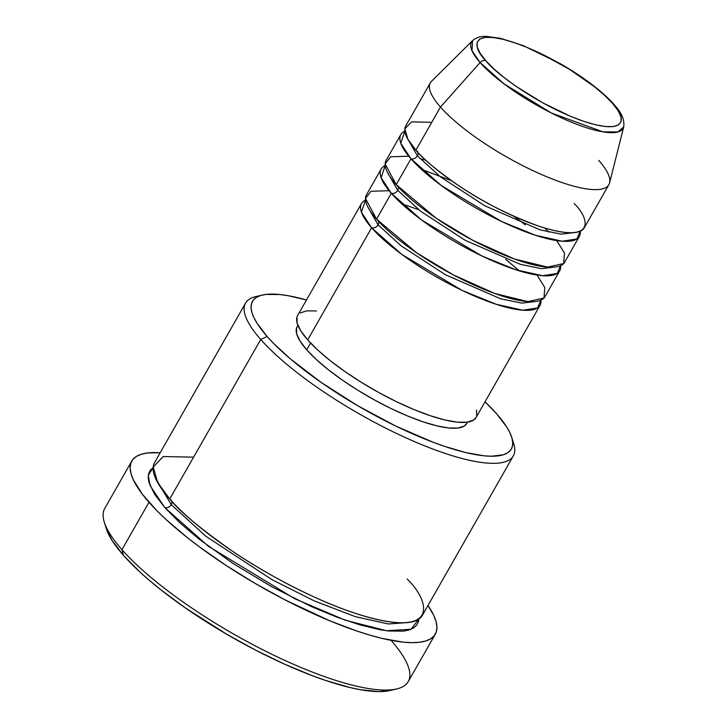 <?xml version="1.0" encoding="UTF-8"?>
<svg xmlns="http://www.w3.org/2000/svg" width="728" height="728" viewBox="0 0 728 728"><rect width="100%" height="100%" fill="white"/><g stroke="black" fill="none" stroke-linecap="round" stroke-linejoin="round"><path stroke-width="1.09" d="M612.512 103.367C625.206 115.734 630.275 136.627 583.829 121.358C536.445 105.005 493.347 71.289 485.74 60.642A5.142 3.958 138.6 0 0 480.098 62.544L503.994 83.866L551.269 112.949L602.966 131.868L617.99 131.941L623.714 126.918A87.269 22.586 -150.3 0 1 563.508 118.782A87.269 22.586 -150.3 0 1 480.098 62.544L440.467 107.062A102.766 26.599 29.7 0 0 538.702 173.282A102.766 26.599 29.7 0 0 609.6 182.864L623.714 126.918C625.07 116.289 617.59 108.818 613.904 104.277C601.665 90.8 583.774 77.25 560.232 63.618L523.25 45.627L500.773 38.393L486.459 36.4C480.698 36.136 476.048 37.556 472.499 40.668L472.017 50.769L480.098 62.544A87.269 22.586 -150.3 0 1 472.499 40.668L431.522 81.29A102.766 26.599 29.7 0 0 440.467 107.062L415.879 150.177A102.766 26.599 29.7 0 0 510.929 214.951A102.766 26.599 29.7 0 0 584.293 227.764L608.881 184.657A102.766 26.599 -150.3 0 1 535.517 171.835A102.766 26.599 -150.3 0 1 440.467 107.062A102.766 26.599 -150.3 0 1 430.348 82.819L405.76 125.935A102.766 26.599 29.7 0 0 415.879 150.177L440.467 107.062L480.098 62.544A5.142 3.958 -41.4 0 1 485.74 60.642L480.189 53.371L477.286 47.202L477.14 42.379L479.761 39.066L485.048 37.41L492.801 37.465L502.72 39.239L514.414 42.652L527.454 47.575L541.314 53.817L569.405 69.278L594.403 86.678L604.522 95.277L612.512 103.367L618.063 110.629L620.966 116.799L621.111 121.631L618.481 124.934L613.194 126.59L605.441 126.536L595.531 124.77L583.829 121.358L570.798 116.434L542.77 102.857L515.706 86.104L503.849 77.323L493.73 68.732L485.74 60.642C473.036 48.266 467.977 27.373 514.414 42.652C561.807 58.995 604.904 92.711 612.512 103.367A5.142 3.958 -41.4 0 1 613.922 104.295A5.142 3.958 138.6 0 0 612.512 103.367M378.032 224.797A5.142 3.958 -41.4 0 1 371.617 227.773L361.434 212.203L365.52 200.118A102.766 26.599 -150.3 0 0 361.498 203.531A102.766 26.599 -150.3 0 0 371.617 227.773L307.68 339.867A102.766 26.599 29.7 0 0 402.73 404.641A102.766 26.599 29.7 0 0 476.094 417.453L540.03 305.369A102.766 26.599 -150.3 0 1 466.666 292.556A102.766 26.599 -150.3 0 1 371.617 227.773A5.142 3.958 138.6 0 0 378.032 224.797L367.54 206.406L378.032 224.797A5.142 3.958 138.6 0 0 377.969 220.111A5.142 3.958 -41.4 0 1 378.032 224.797L401.01 245.764L445.5 274.784L500.737 298.835L521.867 303.13L534.47 301.629L521.867 303.13L500.737 298.835L445.5 274.784L401.01 245.764L378.032 224.797M389.089 190.7L371.016 191.255L365.456 198.407L376.531 219.155A102.766 26.599 29.7 0 0 471.58 283.929A102.766 26.599 29.7 0 0 544.944 296.742L559.695 270.88A102.766 26.599 -150.3 0 1 486.34 258.058A102.766 26.599 -150.3 0 1 391.291 193.284L381.108 177.714L385.194 165.629A102.766 26.599 -150.3 0 0 381.172 169.042A102.766 26.599 -150.3 0 0 391.291 193.284L376.531 219.155L391.291 193.284A5.142 3.958 138.6 0 0 397.706 190.308A5.142 3.958 -41.4 0 1 391.291 193.284L421.567 219.974L481.781 255.919L515.797 269.769L542.524 275.721L557.211 273.464L560.587 265.675A102.766 26.599 -150.3 0 1 559.695 270.88M387.214 171.917L397.706 190.308L387.214 171.917M549.021 232.223L544.59 227.973M425.78 160.206L419.874 158.558M408.763 156.211L390.69 156.766L385.13 163.918L396.205 184.666A102.766 26.599 29.7 0 0 491.254 249.44A102.766 26.599 29.7 0 0 564.619 262.253L579.37 236.391A102.766 26.599 -150.3 0 1 506.015 223.569A102.766 26.599 -150.3 0 1 410.956 158.795L400.782 143.225L404.868 131.14A102.766 26.599 -150.3 0 0 400.837 134.553A102.766 26.599 -150.3 0 0 410.956 158.795L396.205 184.666L410.956 158.795A5.142 3.958 138.6 0 0 417.381 155.819A5.142 3.958 -41.4 0 1 410.956 158.795L441.241 185.485L501.455 221.43L535.471 235.281L562.198 241.232L576.876 238.975L580.261 231.186A102.766 26.599 -150.3 0 1 579.37 236.391M397.643 185.622A5.142 3.958 -41.4 0 1 397.706 190.308A5.142 3.958 138.6 0 0 397.643 185.622M406.888 137.428L417.381 155.819L406.888 137.428M431.777 122.304L411.538 121.876L404.85 128.829L407.844 139.257L415.879 150.177C422.358 158.358 436.3 169.97 457.712 184.994C481.972 201.556 508.854 215.215 538.356 225.989C596.35 245.063 590.026 218.964 574.174 203.522M417.317 151.133A5.142 3.958 -41.4 0 1 417.381 155.819A5.142 3.958 138.6 0 0 417.317 151.133M193.593 457.166L163.236 456.529L153.198 466.966L157.694 482.6L169.742 498.98L260.733 339.466A154.145 39.894 29.7 0 0 421.103 444.399A154.145 39.894 29.7 0 0 513.75 443.771L511.729 437.319A149.013 38.566 -150.3 0 1 422.176 437.928A149.013 38.566 -150.3 0 1 267.149 336.491L260.733 339.466L169.742 498.98A154.145 39.894 29.7 0 0 312.321 596.141A154.145 39.894 29.7 0 0 422.358 615.36L513.349 455.846A154.145 39.894 -150.3 0 1 403.303 436.627A154.145 39.894 -150.3 0 1 260.733 339.466A154.145 39.894 -150.3 0 1 245.554 303.103A154.145 39.894 -150.3 0 1 259.286 295.978M262.326 295.058L255.746 296.605A154.145 39.894 29.7 0 0 260.733 339.466L267.149 336.491A149.013 38.566 -150.3 0 1 262.326 295.058A149.013 38.566 -150.3 0 1 306.479 299.991L288.461 295.75L279.934 294.531L265.902 294.43L260.533 295.55L256.329 297.434L253.335 300.063L251.579 303.421L251.078 307.462L251.833 312.166L253.845 317.472L257.093 323.332L267.149 336.491L273.855 343.661L290.326 358.84L321.394 382.591L357.675 405.705L396.041 426.189L433.196 442.278L444.744 446.419L465.929 452.598L483.874 455.792L491.418 456.238L503.285 454.782L507.489 452.898L510.483 450.268L512.239 446.91L512.74 442.861L511.984 438.165L509.964 432.86L506.724 426.999L496.669 413.841A149.013 38.566 -150.3 0 1 511.729 437.319M131.795 461.051L104.741 508.481A174.702 45.218 29.7 0 0 121.949 549.685L123.442 555.337A169.56 43.889 29.7 0 0 260.224 652.506A169.56 43.889 29.7 0 0 390.108 690.499L396.696 688.952A174.702 45.218 -150.3 0 1 262.872 649.804A174.702 45.218 -150.3 0 1 121.949 549.685A174.702 45.218 29.7 0 0 283.538 659.805A174.702 45.218 29.7 0 0 408.244 681.59L435.299 634.17A174.702 45.218 -150.3 0 1 310.583 612.385A174.702 45.218 -150.3 0 1 148.994 502.265L121.949 549.685L148.994 502.265A174.702 45.218 -150.3 0 1 131.795 461.051A174.702 45.218 -150.3 0 1 160.187 452.752L147.538 452.962L141.241 454.272L136.309 456.474L132.805 459.559L130.74 463.499L130.157 468.24L131.049 473.746L133.406 479.97L142.424 494.294L156.866 510.674L165.957 519.437L187.433 537.683L199.608 547.001L226.272 565.556L255.137 583.419L285.094 599.908L329.547 620.702L357.211 631.149L370.051 635.189L382.045 638.392L403.094 642.141L411.939 642.66L419.546 642.26L425.853 640.959L430.776 638.747L434.288 635.662L436.345 631.722L436.936 626.981L436.045 621.475L433.688 615.251L427.982 605.505A174.702 45.218 -150.3 0 1 435.299 634.17M391.045 640.376A174.702 45.218 -150.3 0 1 396.696 688.952M153.635 467.203L150.541 469.924L148.721 473.391L148.203 477.577L148.985 482.437L154.427 493.994L164.828 507.598L208.463 546.319L295.031 598.862L345.245 620.192L386.45 630.721L411.038 629.274L418.864 619.082L418.373 621.83L416.553 625.297L413.459 628.027L409.109 629.975L403.549 631.13L389.034 631.021L380.207 629.765L359.869 624.888L336.6 617.044L311.284 606.533L271.635 586.668L233.015 563.445L198.735 538.856L179.789 522.75L164.828 507.598A5.142 3.958 138.6 0 0 171.244 504.622L205.642 536.108L272.044 579.697L314.396 600.964L355.501 616.716L388.324 623.969L408.626 622.486L388.324 623.969L355.501 616.716L314.396 600.964L272.044 579.697L205.642 536.108L171.244 504.622A5.142 3.958 138.6 0 0 171.18 499.936A5.142 3.958 -41.4 0 1 171.244 504.622L155.428 478.069L171.244 504.622A5.142 3.958 -41.4 0 1 164.828 507.598L150.059 485.612L148.303 475.393L153.144 467.522M476.139 417.371L473.437 420.147L466.83 422.222L457.148 422.149L444.772 419.938L430.157 415.679L413.886 409.536L396.578 401.738L378.888 392.583L361.507 382.428L345.09 371.662L330.284 360.706L317.654 349.968L307.68 339.867L371.617 227.773L401.892 254.463L462.107 290.408L496.132 304.268L522.85 310.219L537.537 307.953L540.922 300.164A102.766 26.599 -150.3 0 1 540.03 305.369M466.757 423.45L464.182 426.089L457.912 428.055L448.712 427.991L436.955 425.889L423.077 421.849L407.616 416.007L391.173 408.599L374.365 399.899L357.848 390.254L342.26 380.034L328.201 369.615L316.198 359.414L306.716 349.822L310.592 343.043L306.716 349.822A97.625 25.271 29.7 0 0 397.015 411.356A97.625 25.271 29.7 0 0 466.712 423.532L467.512 422.122M512.485 440.394A154.145 39.894 -150.3 0 1 513.349 455.846M598.762 160.406A102.766 26.599 -150.3 0 1 608.881 184.657M400.837 134.553L386.086 160.424A102.766 26.599 29.7 0 0 396.205 184.666L436.345 218.336L473.045 240.422L514.514 259.022L547.647 267.121L563.681 263.536L564.464 252.998L556.692 240.595M390.181 690.481L378.66 691.6L360.369 689.707L349.64 687.46L325.543 680.425L312.394 675.721L284.548 664.163L255.537 650.104L226.463 634.106L185.176 607.798L160.752 589.716L149.822 580.762L139.903 571.999L123.442 555.337L112.003 540.358L106.297 528.583M245.554 303.103L154.564 462.617A154.145 39.894 29.7 0 0 169.742 498.98C179.461 511.256 200.373 528.665 232.487 551.205C264.664 573.173 313.422 599.408 353.462 612.703C440.449 641.304 430.967 602.165 407.18 578.997M496.669 413.841L485.012 401.82A149.013 38.566 -150.3 0 1 496.669 413.841M297.907 325.389L297.106 326.79A97.625 25.271 29.7 0 0 306.716 349.822L300.136 341.204L296.687 333.888L296.514 328.155L297.161 326.699M476.531 409.991L476.713 416.025M361.498 203.531L297.561 315.624A102.766 26.599 29.7 0 0 307.68 339.867L300.746 330.794L297.124 323.096L296.942 317.062L297.615 315.524M300.218 312.931L306.825 310.865L316.498 310.938M381.172 169.042L366.411 194.913A102.766 26.599 29.7 0 0 376.531 219.155L416.671 252.825L453.371 274.911L494.84 293.511L527.973 301.61L544.007 298.025L544.79 287.487L537.027 275.084M121.949 549.685A174.702 45.218 -150.3 0 1 104.286 522.167L106.306 528.619A169.56 43.889 29.7 0 0 123.442 555.337L121.949 549.685M573.819 232.651L561.215 234.152L540.076 229.857L484.848 205.797L440.349 176.786L417.381 155.819L440.349 176.786L484.848 205.797L540.076 229.857L561.215 234.152L573.819 232.651M554.145 267.14L541.541 268.641L520.402 264.346L465.174 240.295L420.675 211.275L397.706 190.308L420.675 211.275L465.174 240.295L520.402 264.346L541.541 268.641L554.145 267.14M613.922 104.295A5.142 3.958 -41.4 0 1 614.66 105.915M519.337 270.889L505.705 259.323M418.6 209.646L401.701 203.794M525.37 224.834L513.923 216.307M451.442 180.671L421.376 169.306"/></g></svg>
